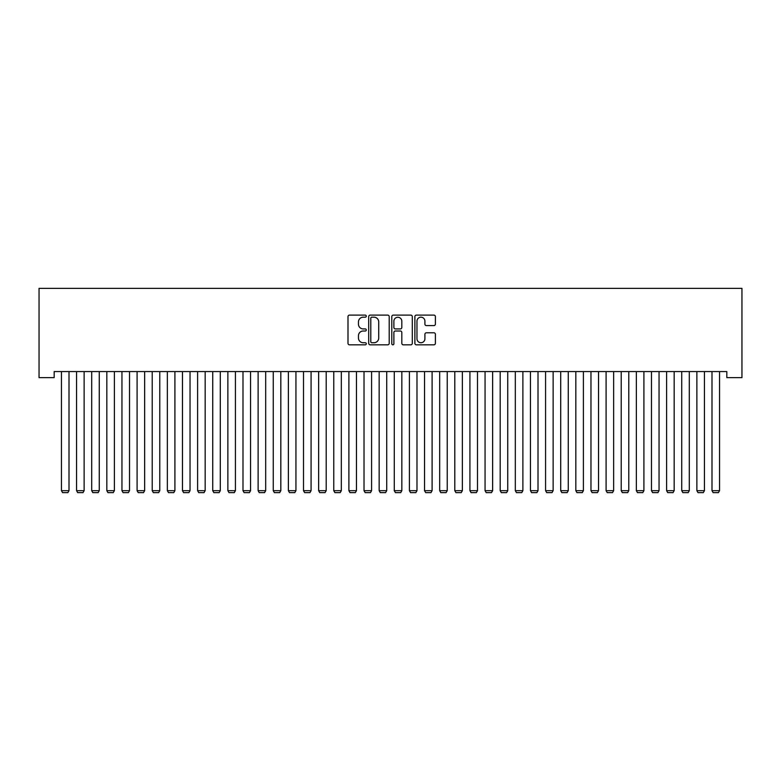 <?xml version="1.0" encoding="UTF-8"?>
<svg xmlns="http://www.w3.org/2000/svg" width="781" height="781" viewBox="0 0 781 781"><rect width="100%" height="100%" fill="white"/><g stroke="black" fill="none" stroke-linecap="round" stroke-linejoin="round"><path stroke-width="1.17" d="M366.299 316.159A1.035 1.035 0 0 0 365.254 315.114L349.478 315.114A1.484 1.484 0 0 0 347.994 316.608L347.994 343.337A1.484 1.484 0 0 0 349.478 344.821L365.254 344.821A1.035 1.035 0 0 0 366.299 343.777A1.035 1.035 0 0 0 365.254 342.742L363.214 342.742A4.754 4.754 0 0 1 358.459 337.988L358.459 335.762A4.754 4.754 0 0 1 363.214 331.007L365.254 331.007A1.035 1.035 0 0 0 366.299 329.972A1.035 1.035 0 0 0 365.254 328.928L363.214 328.928A4.754 4.754 0 0 1 358.459 324.174L358.459 321.948A4.754 4.754 0 0 1 363.214 317.193L365.254 317.193A1.035 1.035 0 0 0 366.299 316.159M433.904 325.589A1.484 1.484 0 0 0 435.388 324.105L435.388 316.608A1.484 1.484 0 0 0 433.904 315.114L416.38 315.114A1.484 1.484 0 0 0 414.887 316.608L414.887 343.337A1.484 1.484 0 0 0 416.38 344.821L433.904 344.821A1.484 1.484 0 0 0 435.388 343.337L435.388 334.278A1.484 1.484 0 0 0 433.904 332.794L426.397 332.794A1.484 1.484 0 0 0 424.913 334.278L424.913 338.769A3.973 3.973 0 0 1 420.939 342.742A3.973 3.973 0 0 1 416.966 338.769L416.966 321.167A3.973 3.973 0 0 1 420.939 317.193A3.973 3.973 0 0 1 424.913 321.167L424.913 324.105A1.484 1.484 0 0 0 426.397 325.589L433.904 325.589M726.818 371.571L54.182 371.571L54.182 377.623L39.05 377.623L39.05 288.365L741.95 288.365L741.95 377.623L726.818 377.623L726.818 371.571M389.202 316.608A1.484 1.484 0 0 0 387.718 315.114L370.194 315.114A1.484 1.484 0 0 0 368.71 316.608L368.71 343.337A1.484 1.484 0 0 0 370.194 344.821L387.718 344.821A1.484 1.484 0 0 0 389.202 343.337L389.202 316.608M393.282 315.114L410.806 315.114A1.484 1.484 0 0 1 412.29 316.608L412.29 343.337A1.484 1.484 0 0 1 410.806 344.821L403.308 344.821A1.484 1.484 0 0 1 401.825 343.337L401.825 332.491A1.484 1.484 0 0 0 400.341 331.007L395.362 331.007A1.484 1.484 0 0 0 393.878 332.491L393.878 343.777A1.035 1.035 0 0 1 392.843 344.821A1.035 1.035 0 0 1 391.798 343.777L391.798 316.608A1.484 1.484 0 0 1 393.282 315.114M371.824 317.193A1.035 1.035 0 0 0 370.79 318.238L370.79 341.697A1.035 1.035 0 0 0 371.824 342.742L373.982 342.742A4.754 4.754 0 0 0 378.726 337.988L378.726 321.948A4.754 4.754 0 0 0 373.982 317.193L371.824 317.193M401.825 321.245A3.973 3.973 0 0 0 397.851 317.271A3.973 3.973 0 0 0 393.878 321.245L393.878 327.444A1.484 1.484 0 0 0 395.362 328.928L400.341 328.928A1.484 1.484 0 0 0 401.825 327.444L401.825 321.245M69.001 371.571L69.001 490.673L61.445 490.673L61.445 371.571M69.001 490.673L67.869 492.635L62.578 492.635L61.445 490.673M84.133 371.571L84.133 490.673L76.567 490.673L76.567 371.571M84.133 490.673L83.001 492.635L77.709 492.635L76.567 490.673M99.265 371.571L99.265 490.673L91.699 490.673L91.699 371.571M99.265 490.673L98.133 492.635L92.832 492.635L91.699 490.673M114.397 371.571L114.397 490.673L106.831 490.673L106.831 371.571M114.397 490.673L113.255 492.635L107.963 492.635L106.831 490.673M129.519 371.571L129.519 490.673L121.953 490.673L121.953 371.571M129.519 490.673L128.387 492.635L123.095 492.635L121.953 490.673M144.651 371.571L144.651 490.673L137.085 490.673L137.085 371.571M144.651 490.673L143.519 492.635L138.217 492.635L137.085 490.673M159.783 371.571L159.783 490.673L152.217 490.673L152.217 371.571M159.783 490.673L158.65 492.635L153.349 492.635L152.217 490.673M174.905 371.571L174.905 490.673L167.349 490.673L167.349 371.571M174.905 490.673L173.772 492.635L168.481 492.635L167.349 490.673M190.037 371.571L190.037 490.673L182.471 490.673L182.471 371.571M190.037 490.673L188.904 492.635L183.613 492.635L182.471 490.673M205.169 371.571L205.169 490.673L197.603 490.673L197.603 371.571M205.169 490.673L204.036 492.635L198.735 492.635L197.603 490.673M220.301 371.571L220.301 490.673L212.735 490.673L212.735 371.571M220.301 490.673L219.158 492.635L213.867 492.635L212.735 490.673M235.423 371.571L235.423 490.673L227.867 490.673L227.867 371.571M235.423 490.673L234.29 492.635L228.999 492.635L227.867 490.673M250.555 371.571L250.555 490.673L242.989 490.673L242.989 371.571M250.555 490.673L249.422 492.635L244.121 492.635L242.989 490.673M265.686 371.571L265.686 490.673L258.12 490.673L258.12 371.571M265.686 490.673L264.554 492.635L259.253 492.635L258.12 490.673M280.818 371.571L280.818 490.673L273.252 490.673L273.252 371.571M280.818 490.673L279.676 492.635L274.385 492.635L273.252 490.673M295.94 371.571L295.94 490.673L288.374 490.673L288.374 371.571M295.94 490.673L294.808 492.635L289.517 492.635L288.374 490.673M311.072 371.571L311.072 490.673L303.506 490.673L303.506 371.571M311.072 490.673L309.94 492.635L304.639 492.635L303.506 490.673M326.204 371.571L326.204 490.673L318.638 490.673L318.638 371.571M326.204 490.673L325.062 492.635L319.771 492.635L318.638 490.673M341.326 371.571L341.326 490.673L333.77 490.673L333.77 371.571M341.326 490.673L340.194 492.635L334.903 492.635L333.77 490.673M356.458 371.571L356.458 490.673L348.892 490.673L348.892 371.571M356.458 490.673L355.326 492.635L350.025 492.635L348.892 490.673M371.59 371.571L371.59 490.673L364.024 490.673L364.024 371.571M371.59 490.673L370.458 492.635L365.157 492.635L364.024 490.673M386.722 371.571L386.722 490.673L379.156 490.673L379.156 371.571M386.722 490.673L385.58 492.635L380.288 492.635L379.156 490.673M401.844 371.571L401.844 490.673L394.278 490.673L394.278 371.571M401.844 490.673L400.712 492.635L395.42 492.635L394.278 490.673M416.976 371.571L416.976 490.673L409.41 490.673L409.41 371.571M416.976 490.673L415.843 492.635L410.542 492.635L409.41 490.673M432.108 371.571L432.108 490.673L424.542 490.673L424.542 371.571M432.108 490.673L430.975 492.635L425.674 492.635L424.542 490.673M447.23 371.571L447.23 490.673L439.674 490.673L439.674 371.571M447.23 490.673L446.097 492.635L440.806 492.635L439.674 490.673M462.362 371.571L462.362 490.673L454.796 490.673L454.796 371.571M462.362 490.673L461.229 492.635L455.938 492.635L454.796 490.673M477.494 371.571L477.494 490.673L469.928 490.673L469.928 371.571M477.494 490.673L476.361 492.635L471.06 492.635L469.928 490.673M492.626 371.571L492.626 490.673L485.06 490.673L485.06 371.571M492.626 490.673L491.483 492.635L486.192 492.635L485.06 490.673M507.748 371.571L507.748 490.673L500.182 490.673L500.182 371.571M507.748 490.673L506.615 492.635L501.324 492.635L500.182 490.673M522.88 371.571L522.88 490.673L515.314 490.673L515.314 371.571M522.88 490.673L521.747 492.635L516.446 492.635L515.314 490.673M538.011 371.571L538.011 490.673L530.445 490.673L530.445 371.571M538.011 490.673L536.879 492.635L531.578 492.635L530.445 490.673M553.133 371.571L553.133 490.673L545.577 490.673L545.577 371.571M553.133 490.673L552.001 492.635L546.71 492.635L545.577 490.673M568.265 371.571L568.265 490.673L560.699 490.673L560.699 371.571M568.265 490.673L567.133 492.635L561.842 492.635L560.699 490.673M583.397 371.571L583.397 490.673L575.831 490.673L575.831 371.571M583.397 490.673L582.265 492.635L576.964 492.635L575.831 490.673M598.529 371.571L598.529 490.673L590.963 490.673L590.963 371.571M598.529 490.673L597.387 492.635L592.096 492.635L590.963 490.673M613.651 371.571L613.651 490.673L606.095 490.673L606.095 371.571M613.651 490.673L612.519 492.635L607.227 492.635L606.095 490.673M628.783 371.571L628.783 490.673L621.217 490.673L621.217 371.571M628.783 490.673L627.651 492.635L622.35 492.635L621.217 490.673M643.915 371.571L643.915 490.673L636.349 490.673L636.349 371.571M643.915 490.673L642.783 492.635L637.481 492.635L636.349 490.673M659.047 371.571L659.047 490.673L651.481 490.673L651.481 371.571M659.047 490.673L657.905 492.635L652.613 492.635L651.481 490.673M674.169 371.571L674.169 490.673L666.603 490.673L666.603 371.571M674.169 490.673L673.037 492.635L667.745 492.635L666.603 490.673M689.301 371.571L689.301 490.673L681.735 490.673L681.735 371.571M689.301 490.673L688.168 492.635L682.867 492.635L681.735 490.673M704.433 371.571L704.433 490.673L696.867 490.673L696.867 371.571M704.433 490.673L703.29 492.635L697.999 492.635L696.867 490.673M719.555 371.571L719.555 490.673L711.999 490.673L711.999 371.571M719.555 490.673L718.422 492.635L713.131 492.635L711.999 490.673"/></g></svg>
